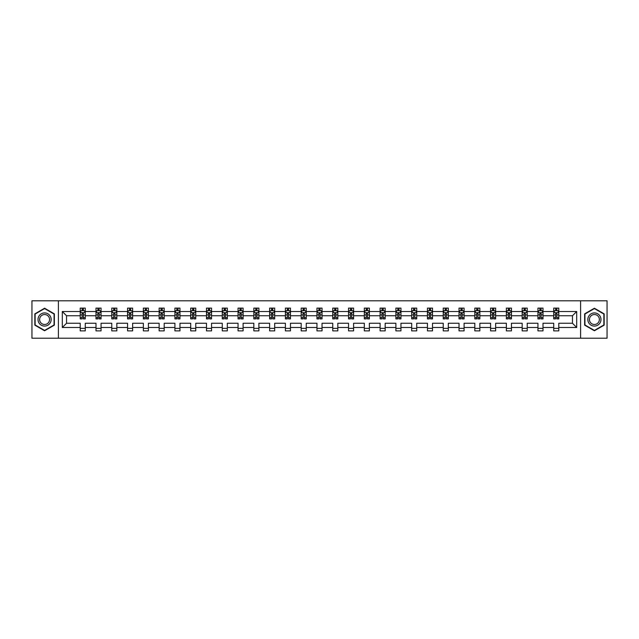 <?xml version="1.0" encoding="UTF-8"?>
<svg xmlns="http://www.w3.org/2000/svg" width="639" height="639" viewBox="0 0 639 639"><rect width="100%" height="100%" fill="white"/><g stroke="black" fill="none" stroke-linecap="round" stroke-linejoin="round"><path stroke-width="0.96" d="M580.595 338.215L607.05 338.215L607.05 300.785L580.595 300.785L580.595 338.215L58.405 338.215L58.405 300.785L31.95 300.785L31.95 338.215L58.405 338.215M558.79 327.495L558.79 323.246L572.448 323.246L576.697 327.495L558.79 327.495L558.79 330.882L553.725 330.882L553.725 327.495L543.006 327.495L543.006 330.882L537.942 330.882L537.942 327.495L527.223 327.495L527.223 330.882L522.159 330.882L522.159 327.495L511.44 327.495L511.44 330.882L506.376 330.882L506.376 327.495L495.648 327.495L495.648 330.882L490.592 330.882L490.592 327.495L479.865 327.495L479.865 330.882L474.809 330.882L474.809 327.495L464.082 327.495L464.082 330.882L459.026 330.882L459.026 327.495L448.298 327.495L448.298 330.882L443.242 330.882L443.242 327.495L432.515 327.495L432.515 330.882L427.459 330.882L427.459 327.495L416.732 327.495L416.732 330.882L411.676 330.882L411.676 327.495L400.949 327.495L400.949 330.882L395.892 330.882L395.892 327.495L385.165 327.495L385.165 330.882L380.109 330.882L380.109 327.495L369.382 327.495L369.382 330.882L364.326 330.882L364.326 327.495L353.599 327.495L353.599 330.882L348.535 330.882L348.535 327.495L337.815 327.495L337.815 330.882L332.751 330.882L332.751 327.495L322.032 327.495L322.032 330.882L316.968 330.882L316.968 327.495L306.249 327.495L306.249 330.882L301.185 330.882L301.185 327.495L290.465 327.495L290.465 330.882L285.401 330.882L285.401 327.495L274.674 327.495L274.674 330.882L269.618 330.882L269.618 327.495L258.891 327.495L258.891 330.882L253.835 330.882L253.835 327.495L243.108 327.495L243.108 330.882L238.051 330.882L238.051 327.495L227.324 327.495L227.324 330.882L222.268 330.882L222.268 327.495L211.541 327.495L211.541 330.882L206.485 330.882L206.485 327.495L195.758 327.495L195.758 330.882L190.702 330.882L190.702 327.495L179.974 327.495L179.974 330.882L174.918 330.882L174.918 327.495L164.191 327.495L164.191 330.882L159.135 330.882L159.135 327.495L148.408 327.495L148.408 330.882L143.352 330.882L143.352 327.495L132.624 327.495L132.624 330.882L127.56 330.882L127.56 327.495L116.841 327.495L116.841 330.882L111.777 330.882L111.777 327.495L101.058 327.495L101.058 330.882L95.994 330.882L95.994 327.495L85.275 327.495L85.275 330.882L80.21 330.882L80.21 327.495L62.302 327.495L62.302 311.505L80.21 311.505L80.21 308.118L85.275 308.118L85.275 311.505L95.994 311.505L95.994 308.118L101.058 308.118L101.058 311.505L111.777 311.505L111.777 308.118L116.841 308.118L116.841 311.505L127.56 311.505L127.56 308.118L132.624 308.118L132.624 311.505L143.352 311.505L143.352 308.118L148.408 308.118L148.408 311.505L159.135 311.505L159.135 308.118L164.191 308.118L164.191 311.505L174.918 311.505L174.918 308.118L179.974 308.118L179.974 311.505L190.702 311.505L190.702 308.118L195.758 308.118L195.758 311.505L206.485 311.505L206.485 308.118L211.541 308.118L211.541 311.505L222.268 311.505L222.268 308.118L227.324 308.118L227.324 311.505L238.051 311.505L238.051 308.118L243.108 308.118L243.108 311.505L253.835 311.505L253.835 308.118L258.891 308.118L258.891 311.505L269.618 311.505L269.618 308.118L274.674 308.118L274.674 311.505L285.401 311.505L285.401 308.118L290.465 308.118L290.465 311.505L301.185 311.505L301.185 308.118L306.249 308.118L306.249 311.505L316.968 311.505L316.968 308.118L322.032 308.118L322.032 311.505L332.751 311.505L332.751 308.118L337.815 308.118L337.815 311.505L348.535 311.505L348.535 308.118L353.599 308.118L353.599 311.505L364.326 311.505L364.326 308.118L369.382 308.118L369.382 311.505L380.109 311.505L380.109 308.118L385.165 308.118L385.165 311.505L395.892 311.505L395.892 308.118L400.949 308.118L400.949 311.505L411.676 311.505L411.676 308.118L416.732 308.118L416.732 311.505L427.459 311.505L427.459 308.118L432.515 308.118L432.515 311.505L443.242 311.505L443.242 308.118L448.298 308.118L448.298 311.505L459.026 311.505L459.026 308.118L464.082 308.118L464.082 311.505L474.809 311.505L474.809 308.118L479.865 308.118L479.865 311.505L490.592 311.505L490.592 308.118L495.648 308.118L495.648 311.505L506.376 311.505L506.376 308.118L511.44 308.118L511.44 311.505L522.159 311.505L522.159 308.118L527.223 308.118L527.223 311.505L537.942 311.505L537.942 308.118L543.006 308.118L543.006 311.505L553.725 311.505L553.725 308.118L558.79 308.118L558.79 311.505L576.697 311.505L576.697 327.495M580.595 300.785L58.405 300.785M553.725 311.505L553.725 315.754L543.006 315.754L543.006 311.505M543.006 327.495L543.006 323.246L553.725 323.246L553.725 327.495M537.942 311.505L537.942 315.754L527.223 315.754L527.223 311.505M527.223 327.495L527.223 323.246L537.942 323.246L537.942 327.495M522.159 311.505L522.159 315.754L511.44 315.754L511.44 311.505M511.44 327.495L511.44 323.246L522.159 323.246L522.159 327.495M506.376 311.505L506.376 315.754L495.648 315.754L495.648 311.505M495.648 327.495L495.648 323.246L506.376 323.246L506.376 327.495M490.592 311.505L490.592 315.754L479.865 315.754L479.865 311.505M479.865 327.495L479.865 323.246L490.592 323.246L490.592 327.495M474.809 311.505L474.809 315.754L464.082 315.754L464.082 311.505M464.082 327.495L464.082 323.246L474.809 323.246L474.809 327.495M459.026 311.505L459.026 315.754L448.298 315.754L448.298 311.505M448.298 327.495L448.298 323.246L459.026 323.246L459.026 327.495M443.242 311.505L443.242 315.754L432.515 315.754L432.515 311.505M432.515 327.495L432.515 323.246L443.242 323.246L443.242 327.495M427.459 311.505L427.459 315.754L416.732 315.754L416.732 311.505M416.732 327.495L416.732 323.246L427.459 323.246L427.459 327.495M411.676 311.505L411.676 315.754L400.949 315.754L400.949 311.505M400.949 327.495L400.949 323.246L411.676 323.246L411.676 327.495M395.892 311.505L395.892 315.754L385.165 315.754L385.165 311.505M385.165 327.495L385.165 323.246L395.892 323.246L395.892 327.495M380.109 311.505L380.109 315.754L369.382 315.754L369.382 311.505M369.382 327.495L369.382 323.246L380.109 323.246L380.109 327.495M364.326 311.505L364.326 315.754L353.599 315.754L353.599 311.505M353.599 327.495L353.599 323.246L364.326 323.246L364.326 327.495M348.535 311.505L348.535 315.754L337.815 315.754L337.815 311.505M337.815 327.495L337.815 323.246L348.535 323.246L348.535 327.495M332.751 311.505L332.751 315.754L322.032 315.754L322.032 311.505M322.032 327.495L322.032 323.246L332.751 323.246L332.751 327.495M316.968 311.505L316.968 315.754L306.249 315.754L306.249 311.505M306.249 327.495L306.249 323.246L316.968 323.246L316.968 327.495M301.185 311.505L301.185 315.754L290.465 315.754L290.465 311.505M290.465 327.495L290.465 323.246L301.185 323.246L301.185 327.495M285.401 311.505L285.401 315.754L274.674 315.754L274.674 311.505M274.674 327.495L274.674 323.246L285.401 323.246L285.401 327.495M269.618 311.505L269.618 315.754L258.891 315.754L258.891 311.505M258.891 327.495L258.891 323.246L269.618 323.246L269.618 327.495M253.835 311.505L253.835 315.754L243.108 315.754L243.108 311.505M243.108 327.495L243.108 323.246L253.835 323.246L253.835 327.495M238.051 311.505L238.051 315.754L227.324 315.754L227.324 311.505M227.324 327.495L227.324 323.246L238.051 323.246L238.051 327.495M222.268 311.505L222.268 315.754L211.541 315.754L211.541 311.505M211.541 327.495L211.541 323.246L222.268 323.246L222.268 327.495M206.485 311.505L206.485 315.754L195.758 315.754L195.758 311.505M195.758 327.495L195.758 323.246L206.485 323.246L206.485 327.495M190.702 311.505L190.702 315.754L179.974 315.754L179.974 311.505M179.974 327.495L179.974 323.246L190.702 323.246L190.702 327.495M174.918 311.505L174.918 315.754L164.191 315.754L164.191 311.505M164.191 327.495L164.191 323.246L174.918 323.246L174.918 327.495M159.135 311.505L159.135 315.754L148.408 315.754L148.408 311.505M148.408 327.495L148.408 323.246L159.135 323.246L159.135 327.495M143.352 311.505L143.352 315.754L132.624 315.754L132.624 311.505M132.624 327.495L132.624 323.246L143.352 323.246L143.352 327.495M127.56 311.505L127.56 315.754L116.841 315.754L116.841 311.505M116.841 327.495L116.841 323.246L127.56 323.246L127.56 327.495M111.777 311.505L111.777 315.754L101.058 315.754L101.058 311.505M101.058 327.495L101.058 323.246L111.777 323.246L111.777 327.495M95.994 311.505L95.994 315.754L85.275 315.754L85.275 311.505M85.275 327.495L85.275 323.246L95.994 323.246L95.994 327.495M80.21 311.505L80.21 315.754L66.552 315.754L66.552 323.246L80.21 323.246L80.21 327.495M62.302 311.505L66.552 315.754M572.448 323.246L572.448 315.754L558.79 315.754L558.79 311.505M555.65 310.65L556.865 310.65M539.867 310.65L541.081 310.65M524.084 310.65L525.298 310.65M508.301 310.65L509.515 310.65M492.517 310.65L493.731 310.65M476.734 310.65L477.948 310.65M460.951 310.65L462.165 310.65M445.167 310.65L446.381 310.65M429.384 310.65L430.598 310.65M413.593 310.65L414.807 310.65M397.809 310.65L399.024 310.65M382.026 310.65L383.24 310.65M366.243 310.65L367.457 310.65M350.46 310.65L351.674 310.65M334.676 310.65L335.89 310.65M318.893 310.65L320.107 310.65M303.11 310.65L304.324 310.65M287.326 310.65L288.54 310.65M271.543 310.65L272.757 310.65M255.76 310.65L256.974 310.65M239.976 310.65L241.191 310.65M224.193 310.65L225.407 310.65M208.402 310.65L209.616 310.65M192.619 310.65L193.833 310.65M176.835 310.65L178.049 310.65M161.052 310.65L162.266 310.65M145.269 310.65L146.483 310.65M129.485 310.65L130.699 310.65M113.702 310.65L114.916 310.65M97.919 310.65L99.133 310.65M82.135 310.65L83.35 310.65M80.21 328.35L85.275 328.35M95.994 328.35L101.058 328.35M111.777 328.35L116.841 328.35M127.56 328.35L132.624 328.35M143.352 328.35L148.408 328.35M159.135 328.35L164.191 328.35M174.918 328.35L179.974 328.35M190.702 328.35L195.758 328.35M206.485 328.35L211.541 328.35M222.268 328.35L227.324 328.35M238.051 328.35L243.108 328.35M253.835 328.35L258.891 328.35M269.618 328.35L274.674 328.35M285.401 328.35L290.465 328.35M301.185 328.35L306.249 328.35M316.968 328.35L322.032 328.35M332.751 328.35L337.815 328.35M348.535 328.35L353.599 328.35M364.326 328.35L369.382 328.35M380.109 328.35L385.165 328.35M395.892 328.35L400.949 328.35M411.676 328.35L416.732 328.35M427.459 328.35L432.515 328.35M443.242 328.35L448.298 328.35M459.026 328.35L464.082 328.35M474.809 328.35L479.865 328.35M490.592 328.35L495.648 328.35M506.376 328.35L511.44 328.35M522.159 328.35L527.223 328.35M537.942 328.35L543.006 328.35M553.725 328.35L558.79 328.35M66.552 323.246L62.302 327.495M576.697 311.505L572.448 315.754M54.363 313.861L44.594 308.23L34.833 313.861L34.833 325.139L44.594 330.77L54.363 325.139L54.363 313.861M584.637 313.861L584.637 325.139L594.406 330.77L604.167 325.139L604.167 313.861L594.406 308.23L584.637 313.861M83.35 309.436L82.135 309.436M81.161 310.818L80.21 310.818L80.21 308.118L82.135 308.118L82.135 310.698M80.21 317.623L80.21 318.893L82.135 318.893L82.135 317.623L80.21 317.623L80.21 315.754M85.275 315.754L85.275 318.893L83.35 318.893L83.35 313.477L82.135 313.477L82.135 317.623M84.324 310.818L85.275 310.818L85.275 308.118L83.35 308.118L83.35 310.698M85.275 312.719L84.26 310.698L81.225 310.698L80.21 312.719M99.133 309.436L97.919 309.436M96.944 310.818L95.994 310.818L95.994 308.118L97.919 308.118L97.919 310.698M95.994 317.623L95.994 318.893L97.919 318.893L97.919 317.623L95.994 317.623L95.994 315.754M101.058 315.754L101.058 318.893L99.133 318.893L99.133 313.477L97.919 313.477L97.919 317.623M100.107 310.818L101.058 310.818L101.058 308.118L99.133 308.118L99.133 310.698M101.058 312.719L100.043 310.698L97.008 310.698L95.994 312.719M114.916 309.436L113.702 309.436M112.728 310.818L111.777 310.818L111.777 308.118L113.702 308.118L113.702 310.698M111.777 317.623L111.777 318.893L113.702 318.893L113.702 317.623L111.777 317.623L111.777 315.754M116.841 315.754L116.841 318.893L114.916 318.893L114.916 313.477L113.702 313.477L113.702 317.623M115.891 310.818L116.841 310.818L116.841 308.118L114.916 308.118L114.916 310.698M116.841 312.719L115.827 310.698L112.791 310.698L111.777 312.719M38.899 316.209A6.574 6.574 0 0 0 41.311 325.195A6.574 6.574 0 0 0 50.289 322.791A6.574 6.574 0 0 0 47.885 313.805A6.574 6.574 0 0 0 38.899 316.209M40.289 317.008A4.976 4.976 0 0 0 42.11 323.813A4.976 4.976 0 0 0 48.907 321.992A4.976 4.976 0 0 0 47.086 315.187A4.976 4.976 0 0 0 40.289 317.008M54.059 314.037L54.059 324.963L44.594 330.427L35.137 324.963L35.137 314.037L44.594 308.573L54.059 314.037M588.711 316.209A6.574 6.574 0 0 0 591.115 325.195A6.574 6.574 0 0 0 600.101 322.791A6.574 6.574 0 0 0 597.689 313.805A6.574 6.574 0 0 0 588.711 316.209M590.093 317.008A4.976 4.976 0 0 0 591.914 323.813A4.976 4.976 0 0 0 598.711 321.992A4.976 4.976 0 0 0 596.89 315.187A4.976 4.976 0 0 0 590.093 317.008M603.863 314.037L603.863 324.963L594.406 330.427L584.941 324.963L584.941 314.037L594.406 308.573L603.863 314.037M130.699 309.436L129.485 309.436M128.519 310.818L127.56 310.818L127.56 308.118L129.485 308.118L129.485 310.698M127.56 317.623L127.56 318.893L129.485 318.893L129.485 317.623L127.56 317.623L127.56 315.754M132.624 315.754L132.624 318.893L130.699 318.893L130.699 313.477L129.485 313.477L129.485 317.623M131.674 310.818L132.624 310.818L132.624 308.118L130.699 308.118L130.699 310.698M132.624 312.719L131.61 310.698L128.575 310.698L127.56 312.719M146.483 309.436L145.269 309.436M144.302 310.818L143.352 310.818L143.352 308.118L145.269 308.118L145.269 310.698M143.352 317.623L143.352 318.893L145.269 318.893L145.269 317.623L143.352 317.623L143.352 315.754M148.408 315.754L148.408 318.893L146.483 318.893L146.483 313.477L145.269 313.477L145.269 317.623M147.457 310.818L148.408 310.818L148.408 308.118L146.483 308.118L146.483 310.698M148.408 312.719L147.393 310.698L144.358 310.698L143.352 312.719M162.266 309.436L161.052 309.436M160.085 310.818L159.135 310.818L159.135 308.118L161.052 308.118L161.052 310.698M159.135 317.623L159.135 318.893L161.052 318.893L161.052 317.623L159.135 317.623L159.135 315.754M164.191 315.754L164.191 318.893L162.266 318.893L162.266 313.477L161.052 313.477L161.052 317.623M163.241 310.818L164.191 310.818L164.191 308.118L162.266 308.118L162.266 310.698M164.191 312.719L163.177 310.698L160.141 310.698L159.135 312.719M178.049 309.436L176.835 309.436M175.869 310.818L174.918 310.818L174.918 308.118L176.835 308.118L176.835 310.698M174.918 317.623L174.918 318.893L176.835 318.893L176.835 317.623L174.918 317.623L174.918 315.754M179.974 315.754L179.974 318.893L178.049 318.893L178.049 313.477L176.835 313.477L176.835 317.623M179.024 310.818L179.974 310.818L179.974 308.118L178.049 308.118L178.049 310.698M179.974 312.719L178.96 310.698L175.925 310.698L174.918 312.719M193.833 309.436L192.619 309.436M191.652 310.818L190.702 310.818L190.702 308.118L192.619 308.118L192.619 310.698M190.702 317.623L190.702 318.893L192.619 318.893L192.619 317.623L190.702 317.623L190.702 315.754M195.758 315.754L195.758 318.893L193.833 318.893L193.833 313.477L192.619 313.477L192.619 317.623M194.807 310.818L195.758 310.818L195.758 308.118L193.833 308.118L193.833 310.698M195.758 312.719L194.743 310.698L191.708 310.698L190.702 312.719M209.616 309.436L208.402 309.436M207.435 310.818L206.485 310.818L206.485 308.118L208.402 308.118L208.402 310.698M206.485 317.623L206.485 318.893L208.402 318.893L208.402 317.623L206.485 317.623L206.485 315.754M211.541 315.754L211.541 318.893L209.616 318.893L209.616 313.477L208.402 313.477L208.402 317.623M210.59 310.818L211.541 310.818L211.541 308.118L209.616 308.118L209.616 310.698M211.541 312.719L210.527 310.698L207.491 310.698L206.485 312.719M225.407 309.436L224.193 309.436M223.219 310.818L222.268 310.818L222.268 308.118L224.193 308.118L224.193 310.698M222.268 317.623L222.268 318.893L224.193 318.893L224.193 317.623L222.268 317.623L222.268 315.754M227.324 315.754L227.324 318.893L225.407 318.893L225.407 313.477L224.193 313.477L224.193 317.623M226.374 310.818L227.324 310.818L227.324 308.118L225.407 308.118L225.407 310.698M227.324 312.719L226.318 310.698L223.283 310.698L222.268 312.719M241.191 309.436L239.976 309.436M239.002 310.818L238.051 310.818L238.051 308.118L239.976 308.118L239.976 310.698M238.051 317.623L238.051 318.893L239.976 318.893L239.976 317.623L238.051 317.623L238.051 315.754M243.108 315.754L243.108 318.893L241.191 318.893L241.191 313.477L239.976 313.477L239.976 317.623M242.157 310.818L243.108 310.818L243.108 308.118L241.191 308.118L241.191 310.698M243.108 312.719L242.101 310.698L239.066 310.698L238.051 312.719M256.974 309.436L255.76 309.436M254.785 310.818L253.835 310.818L253.835 308.118L255.76 308.118L255.76 310.698M253.835 317.623L253.835 318.893L255.76 318.893L255.76 317.623L253.835 317.623L253.835 315.754M258.891 315.754L258.891 318.893L256.974 318.893L256.974 313.477L255.76 313.477L255.76 317.623M257.94 310.818L258.891 310.818L258.891 308.118L256.974 308.118L256.974 310.698M258.891 312.719L257.884 310.698L254.849 310.698L253.835 312.719M272.757 309.436L271.543 309.436M270.569 310.818L269.618 310.818L269.618 308.118L271.543 308.118L271.543 310.698M269.618 317.623L269.618 318.893L271.543 318.893L271.543 317.623L269.618 317.623L269.618 315.754M274.674 315.754L274.674 318.893L272.757 318.893L272.757 313.477L271.543 313.477L271.543 317.623M273.724 310.818L274.674 310.818L274.674 308.118L272.757 308.118L272.757 310.698M274.674 312.719L273.668 310.698L270.632 310.698L269.618 312.719M288.54 309.436L287.326 309.436M286.352 310.818L285.401 310.818L285.401 308.118L287.326 308.118L287.326 310.698M285.401 317.623L285.401 318.893L287.326 318.893L287.326 317.623L285.401 317.623L285.401 315.754M290.465 315.754L290.465 318.893L288.54 318.893L288.54 313.477L287.326 313.477L287.326 317.623M289.507 310.818L290.465 310.818L290.465 308.118L288.54 308.118L288.54 310.698M290.465 312.719L289.451 310.698L286.416 310.698L285.401 312.719M304.324 309.436L303.11 309.436M302.135 310.818L301.185 310.818L301.185 308.118L303.11 308.118L303.11 310.698M301.185 317.623L301.185 318.893L303.11 318.893L303.11 317.623L301.185 317.623L301.185 315.754M306.249 315.754L306.249 318.893L304.324 318.893L304.324 313.477L303.11 313.477L303.11 317.623M305.298 310.818L306.249 310.818L306.249 308.118L304.324 308.118L304.324 310.698M306.249 312.719L305.234 310.698L302.199 310.698L301.185 312.719M320.107 309.436L318.893 309.436M317.918 310.818L316.968 310.818L316.968 308.118L318.893 308.118L318.893 310.698M316.968 317.623L316.968 318.893L318.893 318.893L318.893 317.623L316.968 317.623L316.968 315.754M322.032 315.754L322.032 318.893L320.107 318.893L320.107 313.477L318.893 313.477L318.893 317.623M321.082 310.818L322.032 310.818L322.032 308.118L320.107 308.118L320.107 310.698M322.032 312.719L321.018 310.698L317.982 310.698L316.968 312.719M335.89 309.436L334.676 309.436M333.702 310.818L332.751 310.818L332.751 308.118L334.676 308.118L334.676 310.698M332.751 317.623L332.751 318.893L334.676 318.893L334.676 317.623L332.751 317.623L332.751 315.754M337.815 315.754L337.815 318.893L335.89 318.893L335.89 313.477L334.676 313.477L334.676 317.623M336.865 310.818L337.815 310.818L337.815 308.118L335.89 308.118L335.89 310.698M337.815 312.719L336.801 310.698L333.766 310.698L332.751 312.719M351.674 309.436L350.46 309.436M349.493 310.818L348.535 310.818L348.535 308.118L350.46 308.118L350.46 310.698M348.535 317.623L348.535 318.893L350.46 318.893L350.46 317.623L348.535 317.623L348.535 315.754M353.599 315.754L353.599 318.893L351.674 318.893L351.674 313.477L350.46 313.477L350.46 317.623M352.648 310.818L353.599 310.818L353.599 308.118L351.674 308.118L351.674 310.698M353.599 312.719L352.584 310.698L349.549 310.698L348.535 312.719M367.457 309.436L366.243 309.436M365.276 310.818L364.326 310.818L364.326 308.118L366.243 308.118L366.243 310.698M364.326 317.623L364.326 318.893L366.243 318.893L366.243 317.623L364.326 317.623L364.326 315.754M369.382 315.754L369.382 318.893L367.457 318.893L367.457 313.477L366.243 313.477L366.243 317.623M368.431 310.818L369.382 310.818L369.382 308.118L367.457 308.118L367.457 310.698M369.382 312.719L368.368 310.698L365.332 310.698L364.326 312.719M383.24 309.436L382.026 309.436M381.06 310.818L380.109 310.818L380.109 308.118L382.026 308.118L382.026 310.698M380.109 317.623L380.109 318.893L382.026 318.893L382.026 317.623L380.109 317.623L380.109 315.754M385.165 315.754L385.165 318.893L383.24 318.893L383.24 313.477L382.026 313.477L382.026 317.623M384.215 310.818L385.165 310.818L385.165 308.118L383.24 308.118L383.24 310.698M385.165 312.719L384.151 310.698L381.116 310.698L380.109 312.719M399.024 309.436L397.809 309.436M396.843 310.818L395.892 310.818L395.892 308.118L397.809 308.118L397.809 310.698M395.892 317.623L395.892 318.893L397.809 318.893L397.809 317.623L395.892 317.623L395.892 315.754M400.949 315.754L400.949 318.893L399.024 318.893L399.024 313.477L397.809 313.477L397.809 317.623M399.998 310.818L400.949 310.818L400.949 308.118L399.024 308.118L399.024 310.698M400.949 312.719L399.934 310.698L396.899 310.698L395.892 312.719M414.807 309.436L413.593 309.436M412.626 310.818L411.676 310.818L411.676 308.118L413.593 308.118L413.593 310.698M411.676 317.623L411.676 318.893L413.593 318.893L413.593 317.623L411.676 317.623L411.676 315.754M416.732 315.754L416.732 318.893L414.807 318.893L414.807 313.477L413.593 313.477L413.593 317.623M415.781 310.818L416.732 310.818L416.732 308.118L414.807 308.118L414.807 310.698M416.732 312.719L415.717 310.698L412.682 310.698L411.676 312.719M430.598 309.436L429.384 309.436M428.41 310.818L427.459 310.818L427.459 308.118L429.384 308.118L429.384 310.698M427.459 317.623L427.459 318.893L429.384 318.893L429.384 317.623L427.459 317.623L427.459 315.754M432.515 315.754L432.515 318.893L430.598 318.893L430.598 313.477L429.384 313.477L429.384 317.623M431.565 310.818L432.515 310.818L432.515 308.118L430.598 308.118L430.598 310.698M432.515 312.719L431.509 310.698L428.473 310.698L427.459 312.719M446.381 309.436L445.167 309.436M444.193 310.818L443.242 310.818L443.242 308.118L445.167 308.118L445.167 310.698M443.242 317.623L443.242 318.893L445.167 318.893L445.167 317.623L443.242 317.623L443.242 315.754M448.298 315.754L448.298 318.893L446.381 318.893L446.381 313.477L445.167 313.477L445.167 317.623M447.348 310.818L448.298 310.818L448.298 308.118L446.381 308.118L446.381 310.698M448.298 312.719L447.292 310.698L444.257 310.698L443.242 312.719M462.165 309.436L460.951 309.436M459.976 310.818L459.026 310.818L459.026 308.118L460.951 308.118L460.951 310.698M459.026 317.623L459.026 318.893L460.951 318.893L460.951 317.623L459.026 317.623L459.026 315.754M464.082 315.754L464.082 318.893L462.165 318.893L462.165 313.477L460.951 313.477L460.951 317.623M463.131 310.818L464.082 310.818L464.082 308.118L462.165 308.118L462.165 310.698M464.082 312.719L463.075 310.698L460.04 310.698L459.026 312.719M477.948 309.436L476.734 309.436M475.759 310.818L474.809 310.818L474.809 308.118L476.734 308.118L476.734 310.698M474.809 317.623L474.809 318.893L476.734 318.893L476.734 317.623L474.809 317.623L474.809 315.754M479.865 315.754L479.865 318.893L477.948 318.893L477.948 313.477L476.734 313.477L476.734 317.623M478.915 310.818L479.865 310.818L479.865 308.118L477.948 308.118L477.948 310.698M479.865 312.719L478.859 310.698L475.823 310.698L474.809 312.719M493.731 309.436L492.517 309.436M491.543 310.818L490.592 310.818L490.592 308.118L492.517 308.118L492.517 310.698M490.592 317.623L490.592 318.893L492.517 318.893L492.517 317.623L490.592 317.623L490.592 315.754M495.648 315.754L495.648 318.893L493.731 318.893L493.731 313.477L492.517 313.477L492.517 317.623M494.698 310.818L495.648 310.818L495.648 308.118L493.731 308.118L493.731 310.698M495.648 312.719L494.642 310.698L491.607 310.698L490.592 312.719M509.515 309.436L508.301 309.436M507.326 310.818L506.376 310.818L506.376 308.118L508.301 308.118L508.301 310.698M506.376 317.623L506.376 318.893L508.301 318.893L508.301 317.623L506.376 317.623L506.376 315.754M511.44 315.754L511.44 318.893L509.515 318.893L509.515 313.477L508.301 313.477L508.301 317.623M510.481 310.818L511.44 310.818L511.44 308.118L509.515 308.118L509.515 310.698M511.44 312.719L510.425 310.698L507.39 310.698L506.376 312.719M525.298 309.436L524.084 309.436M523.109 310.818L522.159 310.818L522.159 308.118L524.084 308.118L524.084 310.698M522.159 317.623L522.159 318.893L524.084 318.893L524.084 317.623L522.159 317.623L522.159 315.754M527.223 315.754L527.223 318.893L525.298 318.893L525.298 313.477L524.084 313.477L524.084 317.623M526.272 310.818L527.223 310.818L527.223 308.118L525.298 308.118L525.298 310.698M527.223 312.719L526.209 310.698L523.173 310.698L522.159 312.719M541.081 309.436L539.867 309.436M538.893 310.818L537.942 310.818L537.942 308.118L539.867 308.118L539.867 310.698M537.942 317.623L537.942 318.893L539.867 318.893L539.867 317.623L537.942 317.623L537.942 315.754M543.006 315.754L543.006 318.893L541.081 318.893L541.081 313.477L539.867 313.477L539.867 317.623M542.056 310.818L543.006 310.818L543.006 308.118L541.081 308.118L541.081 310.698M543.006 312.719L541.992 310.698L538.957 310.698L537.942 312.719M556.865 309.436L555.65 309.436M554.676 310.818L553.725 310.818L553.725 308.118L555.65 308.118L555.65 310.698M553.725 317.623L553.725 318.893L555.65 318.893L555.65 317.623L553.725 317.623L553.725 315.754M558.79 315.754L558.79 318.893L556.865 318.893L556.865 313.477L555.65 313.477L555.65 317.623M557.839 310.818L558.79 310.818L558.79 308.118L556.865 308.118L556.865 310.698M558.79 312.719L557.775 310.698L554.74 310.698L553.725 312.719M85.243 312.671L80.234 312.671M85.275 317.623L83.35 317.623M82.135 314.915L80.21 314.915M85.275 314.915L83.35 314.915M83.35 310.075L82.135 310.075M101.026 312.671L96.018 312.671M101.058 317.623L99.133 317.623M97.919 314.915L95.994 314.915M101.058 314.915L99.133 314.915M99.133 310.075L97.919 310.075M116.817 312.671L111.809 312.671M116.841 317.623L114.916 317.623M113.702 314.915L111.777 314.915M116.841 314.915L114.916 314.915M114.916 310.075L113.702 310.075M132.6 312.671L127.592 312.671M132.624 317.623L130.699 317.623M129.485 314.915L127.56 314.915M132.624 314.915L130.699 314.915M130.699 310.075L129.485 310.075M148.384 312.671L143.376 312.671M148.408 317.623L146.483 317.623M145.269 314.915L143.352 314.915M148.408 314.915L146.483 314.915M146.483 310.075L145.269 310.075M164.167 312.671L159.159 312.671M164.191 317.623L162.266 317.623M161.052 314.915L159.135 314.915M164.191 314.915L162.266 314.915M162.266 310.075L161.052 310.075M179.95 312.671L174.942 312.671M179.974 317.623L178.049 317.623M176.835 314.915L174.918 314.915M179.974 314.915L178.049 314.915M178.049 310.075L176.835 310.075M195.734 312.671L190.726 312.671M195.758 317.623L193.833 317.623M192.619 314.915L190.702 314.915M195.758 314.915L193.833 314.915M193.833 310.075L192.619 310.075M211.517 312.671L206.509 312.671M211.541 317.623L209.616 317.623M208.402 314.915L206.485 314.915M211.541 314.915L209.616 314.915M209.616 310.075L208.402 310.075M227.3 312.671L222.292 312.671M227.324 317.623L225.407 317.623M224.193 314.915L222.268 314.915M227.324 314.915L225.407 314.915M225.407 310.075L224.193 310.075M243.084 312.671L238.075 312.671M243.108 317.623L241.191 317.623M239.976 314.915L238.051 314.915M243.108 314.915L241.191 314.915M241.191 310.075L239.976 310.075M258.867 312.671L253.859 312.671M258.891 317.623L256.974 317.623M255.76 314.915L253.835 314.915M258.891 314.915L256.974 314.915M256.974 310.075L255.76 310.075M274.65 312.671L269.642 312.671M274.674 317.623L272.757 317.623M271.543 314.915L269.618 314.915M274.674 314.915L272.757 314.915M272.757 310.075L271.543 310.075M290.433 312.671L285.425 312.671M290.465 317.623L288.54 317.623M287.326 314.915L285.401 314.915M290.465 314.915L288.54 314.915M288.54 310.075L287.326 310.075M306.217 312.671L301.209 312.671M306.249 317.623L304.324 317.623M303.11 314.915L301.185 314.915M306.249 314.915L304.324 314.915M304.324 310.075L303.11 310.075M322.008 312.671L316.992 312.671M322.032 317.623L320.107 317.623M318.893 314.915L316.968 314.915M322.032 314.915L320.107 314.915M320.107 310.075L318.893 310.075M337.791 312.671L332.783 312.671M337.815 317.623L335.89 317.623M334.676 314.915L332.751 314.915M337.815 314.915L335.89 314.915M335.89 310.075L334.676 310.075M353.575 312.671L348.567 312.671M353.599 317.623L351.674 317.623M350.46 314.915L348.535 314.915M353.599 314.915L351.674 314.915M351.674 310.075L350.46 310.075M369.358 312.671L364.35 312.671M369.382 317.623L367.457 317.623M366.243 314.915L364.326 314.915M369.382 314.915L367.457 314.915M367.457 310.075L366.243 310.075M385.141 312.671L380.133 312.671M385.165 317.623L383.24 317.623M382.026 314.915L380.109 314.915M385.165 314.915L383.24 314.915M383.24 310.075L382.026 310.075M400.925 312.671L395.916 312.671M400.949 317.623L399.024 317.623M397.809 314.915L395.892 314.915M400.949 314.915L399.024 314.915M399.024 310.075L397.809 310.075M416.708 312.671L411.7 312.671M416.732 317.623L414.807 317.623M413.593 314.915L411.676 314.915M416.732 314.915L414.807 314.915M414.807 310.075L413.593 310.075M432.491 312.671L427.483 312.671M432.515 317.623L430.598 317.623M429.384 314.915L427.459 314.915M432.515 314.915L430.598 314.915M430.598 310.075L429.384 310.075M448.274 312.671L443.266 312.671M448.298 317.623L446.381 317.623M445.167 314.915L443.242 314.915M448.298 314.915L446.381 314.915M446.381 310.075L445.167 310.075M464.058 312.671L459.05 312.671M464.082 317.623L462.165 317.623M460.951 314.915L459.026 314.915M464.082 314.915L462.165 314.915M462.165 310.075L460.951 310.075M479.841 312.671L474.833 312.671M479.865 317.623L477.948 317.623M476.734 314.915L474.809 314.915M479.865 314.915L477.948 314.915M477.948 310.075L476.734 310.075M495.624 312.671L490.616 312.671M495.648 317.623L493.731 317.623M492.517 314.915L490.592 314.915M495.648 314.915L493.731 314.915M493.731 310.075L492.517 310.075M511.408 312.671L506.4 312.671M511.44 317.623L509.515 317.623M508.301 314.915L506.376 314.915M511.44 314.915L509.515 314.915M509.515 310.075L508.301 310.075M527.191 312.671L522.183 312.671M527.223 317.623L525.298 317.623M524.084 314.915L522.159 314.915M527.223 314.915L525.298 314.915M525.298 310.075L524.084 310.075M542.982 312.671L537.974 312.671M543.006 317.623L541.081 317.623M539.867 314.915L537.942 314.915M543.006 314.915L541.081 314.915M541.081 310.075L539.867 310.075M558.766 312.671L553.757 312.671M558.79 317.623L556.865 317.623M555.65 314.915L553.725 314.915M558.79 314.915L556.865 314.915M556.865 310.075L555.65 310.075"/></g></svg>
